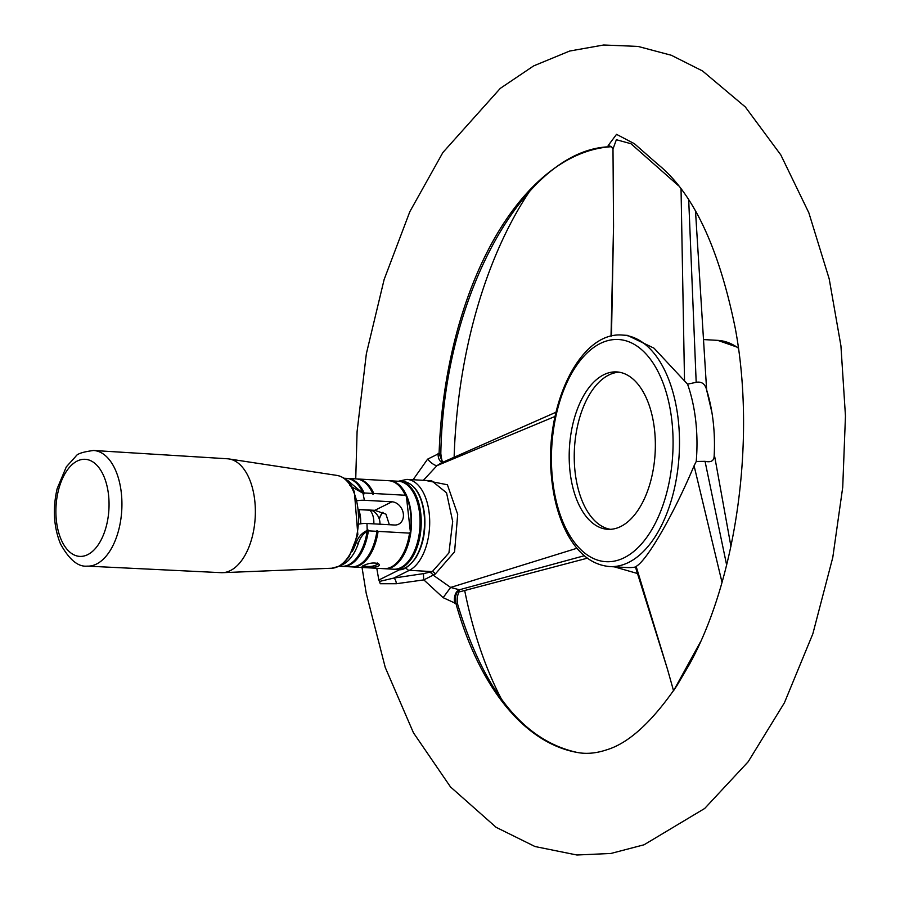 <?xml version="1.0" encoding="UTF-8"?>
<svg xmlns="http://www.w3.org/2000/svg" width="900" height="900" viewBox="0 0 900 900"><rect width="100%" height="100%" fill="white"/><g stroke="black" fill="none" stroke-linecap="round" stroke-linejoin="round"><path stroke-width="1.35" d="M360.923 523.778L358.909 509.614L369.799 510.221A14.839 8.078 93.2 0 1 373.826 523.868M369.821 510.244A9.799 2.43 -6.4 0 1 373.174 511.065A14.839 14.839 0 0 1 379.957 524.205M93.589 450.484L227.453 458.775A57.038 31.061 93.2 0 1 228.96 458.944A57.038 31.061 93.2 0 1 255.206 517.433A57.038 31.061 93.2 0 1 222.671 572.67A57.038 31.061 93.2 0 1 221.141 572.67L87.188 566.123C78.075 567.056 69.165 559.62 60.458 543.825C53.674 526.928 52.571 508.534 57.15 488.655L66.33 466.819L75.859 456.3C77.074 453.803 82.98 451.868 93.589 450.484A57.915 31.545 93.2 0 1 121.77 510.041A57.915 31.545 93.2 0 1 87.188 566.123M570.026 471.623A78.829 42.93 -86.8 0 0 607.916 529.324A78.829 42.93 -86.8 0 0 655.133 452.993A78.829 42.93 -86.8 0 0 616.624 371.914A78.829 42.93 -86.8 0 0 570.026 471.623M610.447 529.324A78.829 42.93 93.2 0 1 575.077 471.904A78.829 42.93 93.2 0 1 619.144 372.184M454.928 603.461A9.27 5.647 94.5 0 1 459.36 589.77L459.326 591.064C457.2 595.485 456.671 599.996 457.74 604.597A4.635 2.059 164.3 0 0 455.929 603.54L443.126 597.656L450.641 587.441L576.934 548.269M443.126 597.656L423.821 579.893L396.36 583.729L380.295 583.729L378.866 580.016L400.174 569.408M425.464 480.42L447.412 484.774L457.695 514.361L454.579 551.812L435.24 574.076L423.821 579.893A4.635 0.574 85.4 0 1 423.709 573.581L432.293 571.601L448.931 552.904L452.689 521.483L446.558 492.829L431.662 480.769L406.912 479.396L398.093 481.298M429.874 572.456A4.635 3.049 70.7 0 1 432.81 574.898L450.641 587.441L459.36 589.77L584.303 555.739M412.661 480.353L427.59 459.157A9.27 3.004 -135.5 0 0 436.973 465.649L423.371 480.308M555.053 416.441L436.973 465.649L441.225 462.949L555.986 412.234M627.21 567.54A115.92 63.135 -86.8 0 0 635.456 567.023L636.143 566.392C647.156 560.374 673.594 514.474 694.08 465.772L696.229 461.475A115.92 63.135 -86.8 0 0 687.555 384.165L654.019 348.188L627.457 335.363L622.564 335.093A115.92 63.135 93.2 0 1 678.262 419.94A115.92 63.135 93.2 0 1 609.739 566.572L627.21 567.54M636.143 566.392L667.508 669.308L635.456 567.023M678.6 185.805L630.99 143.741L616.365 139.725L612.99 149.029L613.553 226.26L611.471 336.105M684.518 380.531L681.041 188.989M695.509 211.106L706.635 389.88C705.094 383.873 701.617 381.353 696.184 382.309L687.555 384.165M612.99 149.029L611.707 147.015A9.27 9 124.3 0 0 608.141 145.597L616.534 134.347L634.41 143.719L657.697 164.183C692.989 192.6 718.875 247.433 735.345 328.691C756.09 439.841 736.391 579.071 689.524 664.178L676.822 685.811C652.05 721.957 628.616 743.321 606.521 749.869C596.126 753.345 586.361 754.2 577.238 752.456A303.975 165.555 -86.8 0 1 455.929 603.54C454.804 596.903 455.974 592.312 459.439 589.781M610.785 146.498L608.141 145.597M464.692 590.501A345.375 188.111 -86.8 0 0 501.637 699.514M529.796 191.036A345.375 188.111 -86.8 0 0 454.129 457.245M427.59 459.157L439.099 453.476L442.519 462.375M696.229 461.475L705.049 461.329C710.707 462.566 713.734 461.036 714.116 456.716L714.724 456.75L730.935 546.368M587.385 558.18L458.764 592.054M438.098 453.375A9.27 5.625 -84.8 0 0 442.35 462.454M610.785 146.756C526.466 147.69 443.689 293.332 440.82 453.656L439.099 453.476A303.975 165.555 -86.8 0 1 610.785 146.756L611.258 146.734M714.116 456.716A115.92 63.135 -86.8 0 0 711.945 412.65A115.92 63.135 -86.8 0 0 706.613 389.88L711.945 412.65M667.508 669.308L673.549 690.75M673.729 690.491L700.38 642.06M722.014 582.322L694.08 465.772M376.796 568.283A345.375 188.111 -86.8 0 0 378.866 580.016M379.418 581.456L393.817 578.07L423.709 573.581M396.36 583.729A4.635 1.845 77.2 0 0 393.817 578.07L409.365 570.33A46.373 25.256 -86.8 0 0 429.671 520.155A46.373 25.256 -86.8 0 0 406.912 479.396M435.24 574.076A4.635 3.049 70.7 0 0 432.293 571.601L409.365 570.33A3.712 2.97 63.6 0 1 406.069 567.551M379.339 519.233A13.905 7.571 93.2 0 1 383.062 512.37M389.351 524.722L385.954 514.159L374.805 510.334L369.787 510.053A7.538 1.867 -6.4 0 0 367.358 509.918L358.886 509.456M359.224 524.048A9.27 2.295 173.6 0 1 366.975 523.485L394.571 525.015A12.06 9.664 63.6 0 0 398.632 524.205A12.06 9.664 63.6 0 0 402.851 511.493A12.06 9.664 63.6 0 0 391.961 501.795L364.376 500.276A9.27 2.295 -6.4 0 0 357.322 500.704M363.139 565.808C368.966 567.158 373.916 566.539 378.022 563.985L377.685 563.31M363.589 565.582C368.82 563.017 373.748 562.365 378.338 563.659C384.559 568.035 359.741 568.384 362.284 566.404L363.589 565.582M345.206 479.137A44.055 23.996 93.2 0 1 351.619 483.863L349.718 485.224M351.619 483.863L363.015 493.256L351.855 486.934M356.062 541.733L356.164 542.621C358.312 536.951 361.991 532.901 367.189 530.449L367.144 531.248C362.824 534.071 359.876 538.155 358.312 543.499L356.164 542.621A42.39 23.085 93.2 0 1 352.103 551.655M358.312 543.499A44.055 23.996 93.2 0 1 340.436 565.436M366.975 523.485L367.189 530.449L367.627 529.267L368.381 530.854A44.055 23.996 -86.8 0 1 342.709 566.392L351.248 566.865A44.055 23.996 93.2 0 0 376.92 531.326L368.381 530.854M364.376 500.276L363.015 493.256L363.724 494.494L364.14 492.975A44.055 23.996 -86.8 0 0 347.58 478.429A44.055 23.996 -86.8 0 0 346.995 478.418M342.124 566.347A44.055 23.996 -86.8 0 0 342.709 566.392M367.144 531.248A44.055 23.996 93.2 0 1 341.539 566.336L339.098 566.201M343.969 478.226L346.41 478.361A44.055 23.996 93.2 0 1 362.812 492.559M394.155 569.227A44.055 23.996 -86.8 0 0 394.729 569.273A44.055 23.996 -86.8 0 0 420.772 513.551A44.055 23.996 -86.8 0 0 399.611 481.309A44.055 23.996 -86.8 0 0 399.026 481.298M389.902 480.78L398.441 481.252A44.055 23.996 93.2 0 1 420.053 519.964A44.055 23.996 93.2 0 1 400.759 567.641A44.055 23.996 93.2 0 1 393.57 569.216L385.031 568.744A44.055 23.996 -86.8 0 0 411.412 526.084A44.055 23.996 -86.8 0 0 389.902 480.78A44.055 23.996 -86.8 0 0 389.317 480.757M384.446 568.699A44.055 23.996 -86.8 0 0 385.031 568.744M378.09 531.382L409.545 533.126L410.389 532.035A43.526 23.704 -86.8 0 0 406.395 496.451L410.389 532.035L409.545 533.126A44.055 23.996 93.2 0 1 383.861 568.676L352.406 566.933A44.055 23.996 -86.8 0 0 378.09 531.382L376.931 530.494L376.92 531.326M357.277 478.969L388.733 480.713A44.055 23.996 93.2 0 1 405.293 495.248L406.395 496.451L405.293 495.248L373.838 493.504A44.055 23.996 -86.8 0 0 357.277 478.969A44.055 23.996 -86.8 0 0 356.704 478.946M351.832 566.887A44.055 23.996 -86.8 0 0 352.406 566.933M347.58 478.429L356.119 478.901A44.055 23.996 93.2 0 1 372.679 493.447L373.838 493.504L372.938 494.471M379.271 518.996A14.141 7.706 93.2 0 1 382.882 512.291M372.679 493.447L364.14 492.975M61.2 539.696A48.634 26.494 93.2 0 1 79.29 460.17A48.634 26.494 93.2 0 1 106.909 523.733A48.634 26.494 93.2 0 1 61.2 539.696M228.96 458.944L336.96 475.414A46.541 25.346 93.2 0 1 353.419 491.287A46.541 25.346 93.2 0 1 355.534 540.574A46.541 25.346 93.2 0 1 331.819 568.226L222.671 572.67M671.895 420.964A111.285 60.615 93.2 0 1 592.864 558.225A111.285 60.615 93.2 0 1 572.051 372.668A111.285 60.615 93.2 0 1 671.895 420.964M688.714 199.958L696.184 382.309M705.049 461.329L726.637 565.02M738.394 348.176A115.92 63.135 -86.8 0 0 717.694 340.358L738.304 347.535M374.805 510.334L391.961 501.795M359.01 510.581A20.734 11.295 93.2 0 1 360.461 517.118A20.734 11.295 93.2 0 1 360.596 523.822M424.069 513.743A44.055 23.996 -86.8 0 0 402.907 481.5C414.495 483.379 421.684 494.168 424.496 513.877C426.037 530.977 423.124 545.67 415.744 557.977C408.78 567.056 402.874 570.881 398.036 569.464A44.055 23.996 -86.8 0 0 424.069 513.743M336.96 475.414C344.385 476.843 350.19 482.321 354.375 491.861L357.84 534.611L349.132 556.706L343.71 562.972L338.782 566.359L331.819 568.226M637.481 573.514L614.216 566.82M613.553 226.26L611.021 336.218M609.739 566.572C593.01 565.11 579.195 554.805 568.283 535.691C559.26 519.514 553.68 499.973 551.509 477.067C543.983 407.216 579.431 330.998 622.564 335.093M610.751 146.441L611.707 147.015M362.036 567.472L366.199 593.19L385.245 667.429L413.46 732.803L450.495 786.926L496.114 827.314L535.005 846.529L576.9 855L610.875 853.47L644.051 844.785L704.7 808.459L748.17 761.771L784.406 702.799L812.846 633.814L832.793 557.392L842.726 487.271L845.46 416.014L840.926 345.825L829.204 278.887L808.852 212.816L780.806 154.901L745.324 106.954L702.551 70.976L671.332 55.271L637.999 46.417L603.664 45L569.666 51.041L533.644 65.903L500.31 88.358L442.879 152.516L409.849 211.635L384.131 279.517L366.356 353.745L357.086 431.606L355.736 478.879M457.74 604.597C484.031 691.515 523.868 740.801 577.238 752.456M440.82 453.656C441.641 460.058 442.485 463.039 443.385 462.6M703.913 339.593L717.694 340.358M363.161 565.436L362.306 566.404M377.303 563.006L378.326 563.659M394.729 569.273L398.036 569.464M399.611 481.309L402.907 481.5"/></g></svg>

